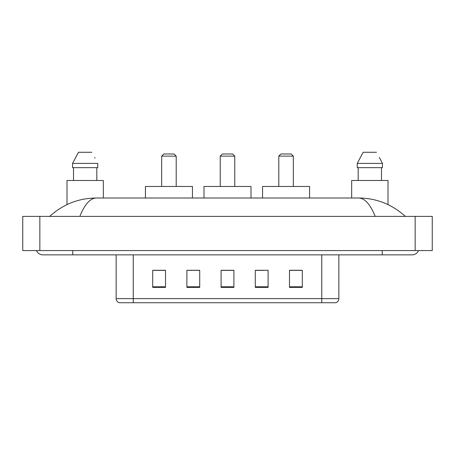 <?xml version="1.0" encoding="UTF-8"?>
<svg xmlns="http://www.w3.org/2000/svg" width="455" height="455" viewBox="0 0 455 455"><rect width="100%" height="100%" fill="white"/><g stroke="black" fill="none" stroke-linecap="round" stroke-linejoin="round"><path stroke-width="0.68" d="M191.47 270.372L186.891 270.287L186.891 287.384L199.717 287.384L199.717 270.287L186.891 270.287L199.717 270.372M36.502 250.58A6.842 6.842 0 0 0 42.838 254.857A6.842 6.842 0 0 1 36.502 250.58A6.842 6.842 0 0 0 42.838 254.857L412.162 254.857A6.842 6.842 0 0 0 418.498 250.58A6.842 6.842 0 0 1 412.162 254.857A6.842 6.842 0 0 0 418.498 250.58A6.842 6.842 0 0 1 412.162 254.857M375.193 216.387C370.29 204.318 364.779 198.187 358.671 198.005L96.329 198.005C90.221 198.187 84.71 204.318 79.807 216.387M39.847 216.387L432.25 216.387L432.25 250.58L22.75 250.58L22.75 216.387L39.847 216.387L39.847 250.58M358.671 198.005C376.313 198.141 391.869 204.267 405.32 216.387L403.864 215.067M51.136 215.067L49.68 216.387C63.069 204.295 78.618 198.17 96.329 198.005M321.753 302.734L321.753 298.628L338.85 298.628C338.73 300.675 337.707 302.046 335.773 302.734L119.227 302.734A4.277 4.277 0 0 1 116.15 298.628L116.15 254.857M302.302 287.384L302.302 270.287L289.482 270.287L289.482 287.384L302.302 287.384M268.109 287.384L268.109 270.287L255.283 270.287L255.283 287.384L268.109 287.384M165.518 287.384L165.518 270.287L152.698 270.287L152.698 287.384L165.518 287.384M233.91 287.384L233.91 270.287L221.09 270.287L221.09 287.384L233.91 287.384M289.482 270.372L301.449 270.372M153.551 270.372L165.518 270.372M255.283 270.372L263.53 270.372M233.91 270.372L221.09 270.372M103.325 198.005L103.325 180.481L66.993 180.481L66.993 204.619M96.818 167.656L96.818 180.481L96.818 167.656M72.567 163.385L78.482 152.266L72.567 163.385L72.567 167.656L97.751 167.656L97.751 163.385L72.567 163.385M95.049 158.101L94.708 157.458M73.5 167.656L73.5 180.481M91.83 152.266L78.482 152.266M220.231 156.116L234.769 156.116L232.63 153.978L222.37 153.978L220.231 156.116L220.231 186.465M234.769 156.116L234.769 186.465M251.012 198.005L251.012 186.465L203.988 186.465L203.988 198.005M161.673 156.116L176.204 156.116L174.066 153.978L163.811 153.978L161.673 156.116L161.673 186.465M176.204 156.116L176.204 186.465M192.448 198.005L192.448 186.465L145.429 186.465L145.429 198.005M278.796 156.116L293.327 156.116L291.189 153.978L280.934 153.978L278.796 156.116L278.796 186.465M293.327 156.116L293.327 186.465M309.571 198.005L309.571 186.465L262.552 186.465L262.552 198.005M388.007 204.619L388.007 180.481L351.675 180.481L351.675 198.005M379.732 158.101L382.433 163.385L357.249 163.385L363.17 152.266L357.249 163.385L357.249 167.656L382.433 167.656L382.433 163.385L382.433 167.656M382.433 163.385L379.396 157.458M358.182 167.656L358.182 180.481M381.5 180.481L381.5 167.656M376.518 152.266L363.17 152.266M382.24 250.58L382.24 254.857M72.76 250.58L72.76 254.857M415.153 216.387L415.153 250.58M116.15 298.628L133.247 298.628L133.247 302.734M133.247 254.857L133.247 298.628L321.753 298.628L321.753 254.857M233.91 286.792L221.09 286.792M199.717 286.792L186.891 286.792M165.518 286.792L152.698 286.792M268.109 286.792L255.283 286.792M302.302 286.792L289.482 286.792M338.85 298.628L338.85 254.857"/></g></svg>
